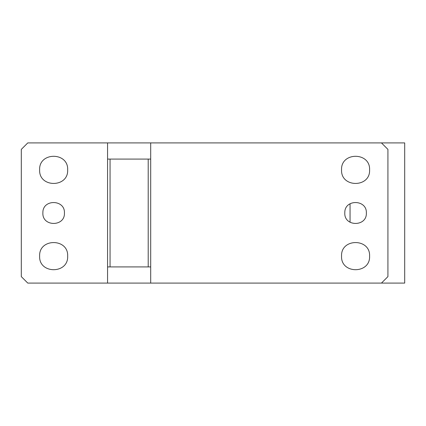 <?xml version="1.0" encoding="UTF-8"?>
<svg xmlns="http://www.w3.org/2000/svg" width="426" height="426" viewBox="0 0 426 426"><rect width="100%" height="100%" fill="white"/><g stroke="black" fill="none" stroke-linecap="round" stroke-linejoin="round"><path stroke-width="0.64" d="M118.412 142.912L75.86 142.912M381.451 283.088L27.77 283.088L21.3 276.618L21.3 149.382L27.77 142.912L381.451 142.912L387.921 149.382L387.921 276.618L381.749 282.789M150.697 283.088L150.697 142.912M344.788 213C344.128 226.914 367.02 226.909 366.355 213C367.026 199.363 344.671 198.921 344.799 212.569L344.788 213M341.556 169.867C340.688 187.957 370.455 187.951 369.592 169.867C370.455 151.784 340.688 151.784 341.556 169.867M369.592 256.132C370.455 238.049 340.688 238.049 341.556 256.132C340.688 274.216 370.455 274.216 369.592 256.132M107.565 283.088L107.565 266.916L110.052 266.916L110.052 159.084L150.697 159.084M107.565 266.916L107.565 142.912M39.629 169.867C38.766 187.957 68.533 187.951 67.665 169.867C68.533 151.784 38.766 151.784 39.629 169.867M67.665 256.132C68.533 238.049 38.766 238.049 39.629 256.132C38.766 274.216 68.533 274.216 67.665 256.132M42.866 213C42.206 226.914 65.098 226.909 64.432 213C65.103 199.363 42.744 198.921 42.877 212.569L42.866 213M107.565 159.084L110.052 159.084M150.697 266.916L110.052 266.916M148.205 266.916L148.205 159.084M381.749 143.211L381.749 142.912L404.7 142.912L404.7 283.088L381.749 283.088M350.055 222.265L350.055 203.734M381.451 142.912L381.749 142.912"/></g></svg>
